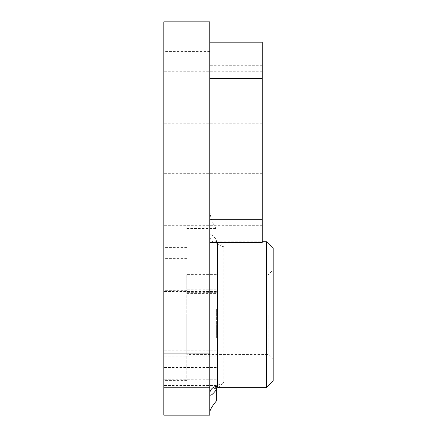 <?xml version="1.0" encoding="UTF-8"?>
<svg xmlns="http://www.w3.org/2000/svg" width="437" height="437" viewBox="0 0 437 437"><rect width="100%" height="100%" fill="white"/><g stroke="black" fill="none" stroke-linecap="round" stroke-linejoin="round"><path stroke-width="0.33" stroke-dasharray="2.19 1.64" d="M209.793 415.15L209.793 21.85M273.169 381.02L273.169 248.435M268.165 314.727L268.165 354.533L268.165 314.727M266.499 241.765L266.499 387.695M186.812 314.727L186.812 354.533L186.812 314.727M163.831 97.249L163.831 71.231L163.831 97.249M262.227 97.249L262.227 71.231L262.227 97.249M163.831 199.687L163.831 173.669L163.831 199.687M262.227 199.687L262.227 173.669L262.227 199.687M262.227 242.382L262.227 42.198M209.793 206.095L209.793 42.198L209.793 206.095L262.227 206.095M163.831 338.216L163.831 308.997L163.831 338.216M216.359 338.216L216.359 308.997L216.359 338.216M216.359 401.008L216.359 388.979M163.831 415.15L163.831 21.85M218.025 387.695L223.864 382.402L217.615 385.194L216.457 387.881M223.864 382.402L223.864 247.052L218.025 241.759L262.227 241.765M223.864 247.052L217.615 244.261L214.671 240.792C214.589 241.071 215.703 241.393 218.019 241.759L217.369 242.382M216.359 274.638L186.812 274.638L186.812 380.387L186.812 289.78L186.812 292.675L216.359 292.675M186.812 274.638L186.812 292.675M186.812 290.31L163.831 290.31M209.793 207.602C209.722 215.851 211.912 222.804 216.359 228.458L186.812 228.458M163.831 220.882L186.812 220.882M216.359 350.174L163.831 350.174M214.13 242.382A7.505 7.369 180 0 1 209.793 235.701C209.853 232.899 212.043 234.232 216.359 239.695M217.615 244.261L216.359 240.476M216.359 349.873L163.831 349.873M216.359 289.824L186.812 289.824M216.359 290.96L163.831 290.96M209.793 51.386L163.831 51.386M216.359 379.961L163.831 379.961M216.359 379.223L163.831 379.223M216.359 356.057L163.831 356.057M216.359 291.523L163.831 291.523M262.227 65.282L209.793 65.282M186.812 371.1L163.831 371.1M186.812 247.418L163.831 247.418M186.812 258.36L163.831 258.36M186.812 274.922L268.165 274.922L273.169 269.919M262.227 71.231L163.831 71.231M262.227 173.669L163.831 173.669M216.359 308.997L163.831 308.997M216.359 367.058L163.831 367.058M216.359 385.494L163.831 385.494M216.359 356.215L163.831 356.215M216.359 289.78L186.812 289.78M216.359 367.435L163.831 367.435M262.227 225.705L163.831 225.705M262.227 123.267L163.831 123.267M186.812 380.387L163.831 380.387M273.169 359.536L268.165 354.533L186.812 354.533M186.812 293.413L216.359 293.413M214.671 388.668L217.615 385.194"/><path stroke-width="0.66" d="M266.499 241.765L273.169 248.435L273.169 381.02L266.499 387.695L266.499 241.765L262.227 241.765M216.457 387.881L216.359 389.76C212.043 395.223 209.853 396.556 209.793 393.753A7.505 7.369 180 0 1 217.298 386.384L218.019 387.695C215.944 387.99 214.829 388.313 214.671 388.668M209.793 21.85L209.793 415.15L163.831 415.15L163.831 21.85L209.793 21.85M217.369 242.382L217.298 386.384M209.793 42.198L262.227 42.198L262.227 242.382L209.793 242.382M216.359 389.76L216.359 401.008C212.038 406.23 209.853 410.048 209.793 412.462M209.793 83.008L163.831 83.008M209.793 353.904L163.831 353.904M209.793 387.226L163.831 387.226M262.227 219.298L209.793 219.298M262.227 78.485L209.793 78.485M214.13 242.382A7.505 7.369 180 0 0 217.298 243.07M266.499 387.695L218.025 387.695"/></g></svg>
